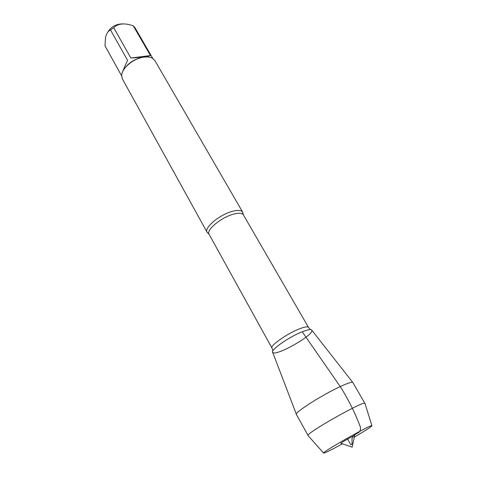 <?xml version="1.0" encoding="UTF-8"?>
<svg xmlns="http://www.w3.org/2000/svg" width="477" height="477" viewBox="0 0 477 477"><rect width="100%" height="100%" fill="white"/><g stroke="black" fill="none" stroke-linecap="round" stroke-linejoin="round"><path stroke-width="0.72" d="M208.556 233.527L207.107 232.281C203.739 227.863 219.873 214.423 232.621 211.281C238.029 209.904 241.38 210.196 242.68 212.152L243.008 214.036M296.348 414.245L272.707 352.408C269.976 350.261 288.919 336.935 302.239 331.795C308.714 329.291 311.94 328.951 311.916 330.77C311.982 336.011 277.59 355.472 273.124 352.718C268.295 351.585 288.025 337.275 302.239 331.795C307.963 329.565 311.171 329.047 311.863 330.251L352.7 382.363M242.68 212.152L154.918 60.645L152.521 58.307C150.386 57.097 147.602 56.697 144.155 57.103C133.679 58.146 121.379 68.444 121.671 75.76L122.44 79.015L207.107 232.281M107.683 32.287C110.956 26.909 115.786 24.112 122.166 23.898M121.671 76.087L121.468 75.712C121.355 74.543 123.388 69.415 127.562 60.323L110.509 29.985L113.723 27.702C117.473 23.957 122.947 23.009 130.143 24.858L133.244 25.77L134.89 27.541L152.801 58.474M121.438 75.533L104.988 45.792L105.554 37.444C106.508 33.372 108.16 30.886 110.509 29.985M130.853 58.015C141.198 57.413 147.745 56.596 150.476 55.57L130.853 58.015L113.723 27.702M150.476 55.57L133.244 25.77M146.946 56.948L143.619 57.067C134.532 58.79 127.782 63.197 123.376 70.28M308.231 435.769L296.39 414.465C293.915 412.915 321.874 395.034 340.238 386.591C347.93 383.037 352.139 381.678 352.861 382.512L365.024 403.637M341.109 443.371L340.769 443.258C342.367 441.958 352.747 436.085 354.685 435.388L354.608 435.734M354.316 437.111C366.264 430.117 372.126 426.289 371.893 425.633C370.569 424.631 323.37 451.337 323.549 452.983C323.478 453.585 327.156 451.94 334.598 448.058L342.438 443.831M307.963 435.638L307.951 435.459C306.949 432.711 363.063 400.96 364.905 403.238L365.048 403.339M302.239 331.795L340.238 386.591C348.341 399.332 355.097 412.915 360.517 427.338C360.755 430.397 359.575 432.424 356.981 433.42C354.697 434.541 353.028 436.288 351.96 438.655L352.092 444.063L350.798 444.749L347.596 439.09M242.721 212.223L243.401 214.888C242.155 213.016 238.923 212.754 233.712 214.09C221.435 217.154 205.861 230.081 209.081 234.302L207.149 232.353M209.081 234.302L271.973 348.043C269.767 345.795 287.232 333.524 299.508 328.832C304.725 326.811 307.725 326.328 308.506 327.377L310.36 329.613M243.401 214.888L308.506 327.377M271.973 348.043L272.933 350.786M340.769 443.258L352.163 447.164L354.685 435.388M371.893 425.633L364.905 403.238M323.549 452.983L307.951 435.459"/></g></svg>
